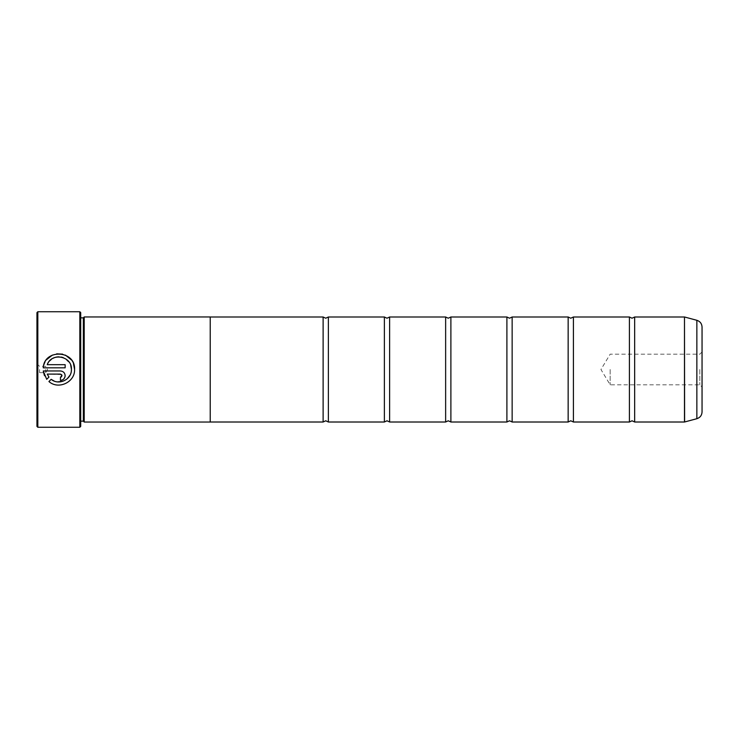 <?xml version="1.0" encoding="UTF-8"?>
<svg xmlns="http://www.w3.org/2000/svg" width="739" height="739" viewBox="0 0 739 739"><rect width="100%" height="100%" fill="white"/><g stroke="black" fill="none" stroke-linecap="round" stroke-linejoin="round"><path stroke-width="0.55" stroke-dasharray="3.69 2.77" d="M634.662 422.006L634.662 316.994M573.409 422.006L573.409 316.994M512.145 422.006L512.145 316.994M450.892 422.006L450.892 316.994M389.629 422.006L389.629 316.994M328.365 422.006L328.365 316.994M74.574 369.5C75.138 382.192 58.363 390.053 48.931 381.546L51.167 379.31M54.196 381.047L57.587 381.887M62.75 381.333L67.231 378.765M70.039 375.144L71.304 371.227M49.495 361.029L47.231 364.678L65.152 364.678L65.152 367.819L43.25 367.819L43.869 364.743M44.977 362.064L46.465 359.764M52.367 355.099L56.681 353.842M62.612 354.138L65.448 355.126M71.424 359.948L73.457 363.56M61.559 376.779L62.011 375.671M65.069 374.756L65.152 375.671M36.95 312.615L36.95 426.385M37.828 427.262L37.828 311.738M702.05 411.946L702.05 327.054M699.815 369.5L699.815 384.816L699.815 369.5M610.165 369.5L610.165 384.816L610.165 369.5M39.573 369.5L39.573 372.65L39.573 369.5M45.698 369.5L45.698 372.65L45.698 369.5M80.708 426.385L80.708 312.615M79.83 311.738L79.83 427.262M83.331 421.156L83.331 317.844M84.209 422.034L84.209 316.966M629.416 422.006L629.416 316.994M210.227 316.966L210.227 422.034M568.152 422.006L568.152 316.994M506.899 422.006L506.899 316.994M445.635 422.006L445.635 316.994M384.382 422.006L384.382 316.994M323.119 422.006L323.119 316.994M36.95 369.5L36.95 363.727L36.95 369.5M48.95 377.093L46.714 379.329L44.368 375.412M65.06 376.585L63.074 379.578M62.252 380.022L61.365 380.289M61.549 374.562L47.231 374.1M43.25 370.96L60.441 370.96M60.441 380.382L60.441 377.241M70.704 365.158L69.78 363.163M69.521 362.72L63.286 357.63M61.291 357.057L58.972 356.826M56.94 356.974L56.238 357.103M52.866 358.36L51.656 359.108M684.48 316.994L684.48 422.006M684.61 421.987L684.61 317.013M80.708 369.5L80.708 317.844L80.708 369.5M696.859 320.292L696.859 418.708M702.05 351.958L699.815 354.184L610.165 354.184L600.955 369.5L610.165 384.816L699.815 384.816L702.05 387.042M36.95 363.727L39.573 366.35L45.698 366.35L47.592 369.5L45.698 372.65L39.573 372.65L36.95 375.273M80.708 421.156L79.83 422.034M79.83 422.56L80.708 423.438M79.83 316.44L80.708 315.562M80.708 317.844L79.83 316.966"/><path stroke-width="1.11" d="M634.662 422.006L684.48 422.006L684.48 316.994L634.662 316.994L634.662 422.006L632.039 420.787L629.416 422.006L573.409 422.006L570.776 420.787L568.152 422.006L512.145 422.006L509.522 420.787L506.899 422.006L450.892 422.006L448.259 420.787L445.635 422.006L389.629 422.006L387.005 420.787L384.382 422.006L328.365 422.006L325.742 420.787L323.119 422.006L210.227 422.006L210.227 316.966L84.209 316.966L84.209 422.034L210.227 422.034M629.416 422.006L629.416 316.994L573.409 316.994L573.409 422.006M568.152 422.006L568.152 316.994L512.145 316.994L512.145 422.006M506.899 422.006L506.899 316.994L450.892 316.994L450.892 422.006M445.635 422.006L445.635 316.994L389.629 316.994L389.629 422.006M384.382 422.006L384.382 316.994L328.365 316.994L328.365 422.006M71.304 371.227L71.434 369.5C71.849 379.495 58.778 385.832 51.167 379.31L54.196 381.047M57.587 381.887L62.75 381.333M67.231 378.765L70.039 375.144M73.457 363.56L74.574 369.389C75.581 350.11 44.164 348.568 43.25 367.819L65.152 367.819L65.152 364.678L47.231 364.678C51.481 352.069 72.21 356.05 71.434 369.389L70.704 365.158M43.869 364.743L44.322 363.496M44.331 363.459L44.977 362.064M46.465 359.764L52.367 355.099M56.681 353.842L62.612 354.138M65.448 355.126L71.424 359.948M60.441 370.96C63.314 371.246 64.884 372.816 65.152 375.671C64.884 372.816 63.314 371.246 60.441 370.96L43.25 370.96L46.714 379.329L48.95 377.093L47.231 374.1L60.441 374.1L62.011 375.671L60.441 377.241L61.559 376.779M37.828 427.262L36.95 426.385L36.95 312.615L37.828 311.738L37.828 427.262L79.83 427.262L79.83 311.738L37.828 311.738M79.83 311.738L80.708 312.615L80.708 426.385L79.83 427.262M74.574 369.5L74.574 369.5C75.147 382.183 58.344 390.053 48.931 381.546L51.167 379.31M80.708 317.844L83.331 317.844L83.331 421.156L84.209 422.034M702.05 327.054L702.05 411.946C701.847 415.364 700.11 417.618 696.859 418.708L696.859 320.292C700.11 321.382 701.847 323.636 702.05 327.054M210.227 316.994L323.119 316.994L323.119 422.006M60.441 377.241L60.441 380.382C63.314 380.095 64.884 378.525 65.152 375.671L65.06 376.585M44.368 375.412L43.25 370.96M63.074 379.578L62.252 380.022M61.365 380.289L60.441 380.382M47.231 374.1L48.95 377.093M62.011 375.671L61.549 374.562M63.286 357.63L61.291 357.057M58.972 356.826L56.94 356.974M56.238 357.103L54.852 357.491M54.751 357.519L52.866 358.36M51.656 359.108L49.495 361.029M684.48 316.994L684.61 421.987L696.859 418.708M634.662 316.994L632.039 318.213L629.416 316.994M573.409 316.994L570.776 318.213L568.152 316.994M512.145 316.994L509.522 318.213L506.899 316.994M450.892 316.994L448.259 318.213L445.635 316.994M389.629 316.994L387.005 318.213L384.382 316.994M328.365 316.994L325.742 318.213L323.119 316.994M83.331 317.844L84.209 316.966M696.859 320.292L684.61 317.013M80.708 421.156L83.331 421.156"/></g></svg>

